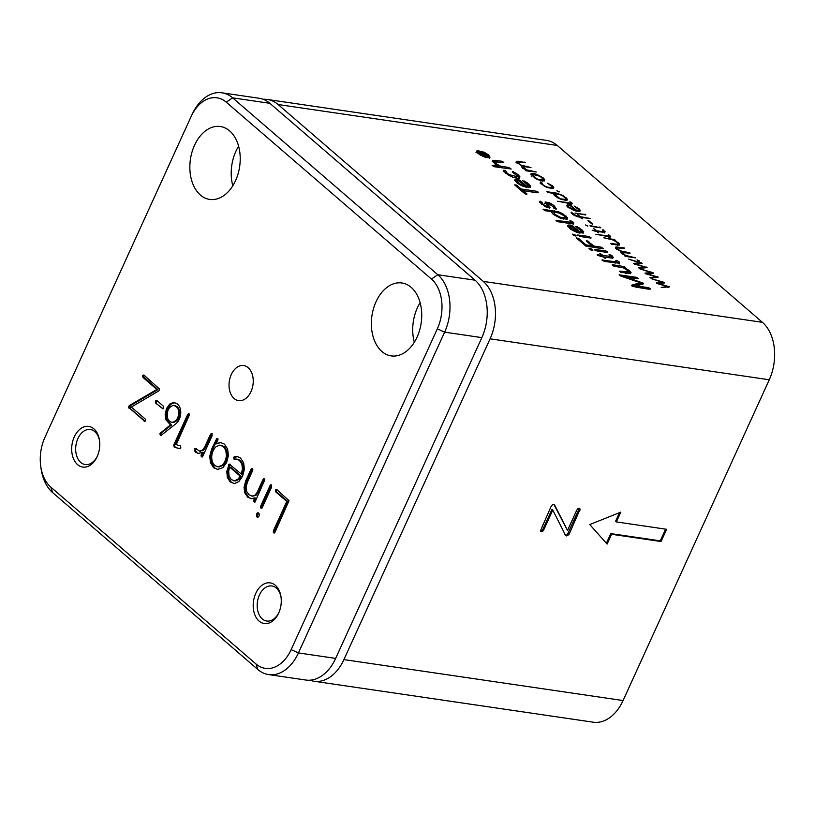 <?xml version="1.0" encoding="UTF-8"?>
<svg xmlns="http://www.w3.org/2000/svg" width="815" height="815" viewBox="0 0 815 815"><rect width="100%" height="100%" fill="white"/><g stroke="black" fill="none" stroke-linecap="round" stroke-linejoin="round"><path stroke-width="1.22" d="M556.798 221.222A22.677 15.312 -81.7 0 0 557.154 220.335M555.137 194.021A22.677 15.312 -81.7 0 0 554.129 192.768M483.978 152.65L477.947 151.773L480.575 154.707L484.609 156.551L488.593 156.623L487.523 154.819L483.978 152.65M484.049 154.188L479.352 152.609M478.599 151.366L477.722 153.261M481.573 154.442L483.703 154.758L481.064 153.261L480.524 153.342L481.37 154.891M483.448 155.319L483.916 154.249L487.462 155.604L481.461 154.932L479.403 152.578L482.816 153.505L484.324 153.077L485.078 153.729L483.916 154.249M481.064 153.261L479.974 154.565M480.239 153.984L480.524 153.342M483.193 154.32L484.375 154.667M479.658 153.77L482.256 154.738M481.533 154.809L480.504 154.493M483.55 155.329L484.008 154.33M484.416 155.461L484.67 154.901M489.173 157.764L484.956 157.142L479.913 154.84L476.704 152.079L476.561 151.132L477.386 150.612L484.202 152.252L488.633 154.972L489.998 157.254L489.173 157.764M476.704 152.079L476.541 151.162M488.073 156.205L489.438 158.487M476.001 152.364L477.926 151.804L477.376 153.006L477.947 151.763M476.826 151.855L477.386 150.612M496.661 165.099L492.311 161.339L492.79 160.3L501.347 161.146L503.782 162.633L495.551 161.879L496.366 163.784L500.186 166.016L508.754 167.533L511.199 169.021L494.532 166.759L492.077 165.272L498.474 166.026L496.661 165.099M497.914 167.258L496.101 166.331L496.386 165.72M496.101 166.331L494.705 165.476M492.229 161.533L497.191 161.849M501.989 162.552L502.468 161.502M503.191 162.735L503.466 162.114L503.782 162.633M495.551 161.879L494.807 163.917M494.99 163.112L494.746 163.805M495.958 164.681L496.366 163.784M496.814 165.781L497.731 165.914M497.822 165.71L498.138 165.017M497.578 166.25L499.626 167.248L500.186 166.016M499.626 167.248L501.531 167.788M495.602 163.02L495.082 163.082M492.413 165.791L492.077 165.272M526.144 170.793L526.398 170.223L522.537 167.961L521.519 166.667L521.997 165.985L516.089 161.981L516.639 161.278L518.646 161.288L525.4 162.603L517.678 162.236L518.299 163.458L520.897 165.058L530.983 167.544L524.982 166.749L523.098 166.912L522.476 168.247M521.519 166.667L521.997 165.985L521.59 166.871M516.19 162.256L516.639 161.278M516.078 162.511L518.085 162.521M524.086 162.735L524.361 162.124M518.992 163.306L517.118 163.469M517.168 163.336L517.586 162.44M521.631 166.79L522.986 167.126M523.597 166.698L523.943 165.954M523.098 166.912L526.296 169.734L536.301 172.006L526.541 170.895L525.318 170.152L526.398 170.223M538.45 179.331L542.963 179.993L543.35 179.198L539.958 176.274L532.694 174.369L532.297 175.154L538.246 179.769M542.556 180.879L542.963 179.993M531.91 176.009L532.297 175.154M542.393 181.225L542.994 179.972M542.78 179.219L544.226 180.981M530.932 174.787L532.297 174.695M532.134 175.602L531.737 176.386M530.871 174.614C530.738 173.137 532.786 173.075 536.993 174.441L543.35 177.986L544.787 179.748L544.318 180.757C542.189 181.185 539.143 180.38 535.19 178.342L530.871 174.013M544.787 179.748L544.318 180.757L544.787 179.748M569.94 201.733L572.222 203.261L570.317 203.658L557.521 201.213L569.41 202.874L570.612 202.843L569.94 201.733M570.245 203.648L570.439 202.273M571.203 204.922L569.583 204.86M571.661 204.494L571.05 203.679L571.621 202.446M569.237 207.397L575.91 210.484L570.042 205.421L568.228 206.124L569.002 207.927M568.738 205.462L567.831 206.979M575.675 211.004L575.91 210.484M573.75 210.341L572.762 209.486M574.157 210.535L568.126 207.234L566.832 205.635L567.372 204.759L570.174 204.901L576.959 210.647L578.477 210.586L578.905 209.842L574.076 206.001L578.905 208.66L580.321 210.382L579.832 211.35L574.157 210.535M566.832 205.635L567.372 204.759L566.894 205.798M566.802 205.991L569.074 205.971M569.349 205.39L569.644 204.738M570.398 205.726L570.632 205.197M576.694 211.238L576.959 210.647M578.08 211.452L578.905 209.842M579.893 211.329L580.321 210.382L579.832 211.35M578.344 209.893L579.76 211.615M515.926 186.064L516.384 185.066L521.192 188.988L536.148 191.179L538.318 192.167L538.022 192.798L538.318 192.167M520.663 190.15L521.192 188.988M536.8 192.615L537.289 191.545M522.537 191.77L523.077 190.608L526.969 193.96L526.704 194.541L526.969 193.96M526.704 194.541L524.697 193.624L515.06 185.311L514.744 184.822L516.384 185.066M520.775 190.241L536.728 192.778M548.475 203.485L548.892 202.589L551.582 203.913L554.231 205.828L556.441 209.017L553.63 207.998L553.293 206.816L548.403 203.475L547.7 203.74L549.982 207.438M553.416 207.601L553.293 206.816M547.843 204.708L547.13 204.972L547.7 203.74M547.13 204.972L548.22 206.521L548.79 205.288M548.22 206.521L549.453 208.589M549.942 207.519L550.013 207.356C549.412 207.978 548.067 207.845 545.979 206.959L539.642 202.263L540.101 201.122L542.199 202.619C542.046 203.251 543.014 204.229 545.092 205.563C546.997 206.429 547.711 206.46 547.211 205.665L545.164 201.967L548.892 202.589M539.642 202.263L539.408 201.529M539.54 202.354L541.394 203.343L541.955 202.1M541.394 203.343L541.72 204.402M546.773 207.326L547.211 205.665M553.212 206.674L555.504 209.007M544.603 203.2L548.322 203.821M558.958 212.97L554.414 212.308L553.986 213.051L555.046 214.386L559.976 217.096L562.676 217.799L564.948 217.422L563.899 215.68L558.958 212.97M563.287 219.113L564.948 217.422M567.698 218.043L567.128 219.245L567.698 218.043L567.128 219.245L560.486 218.308L553.273 214.376L551.887 212.766L551.949 211.696L545.571 210.759L543.106 209.261L558.509 211.808L562.635 213.683L567.698 218.043M551.887 212.766L551.745 212.145M543.737 209.17L543.452 209.791L543.106 209.261M564.826 216.709L565.467 217.228L566.028 215.995M545.52 210.749L555.066 212.195M565.467 217.228L567.128 219.276M575.421 236.014L575.787 235.219L576.164 235.871M575.787 235.219C575.492 236.35 574.331 235.973 572.293 234.109L575.787 235.219M590.529 238.041L580.015 236.493L577.55 234.995L588.685 236.452L591.13 237.939M577.886 235.525L577.55 235.005M602.906 248.728L585.761 246.018L576.246 237.837L578.874 238.703L586.077 244.918L591.822 245.763L586.647 241.301L586.291 240.771L586.861 240.68L594.084 246.089L601.032 247.108L603.508 248.626M576.572 238.337L576.837 237.746M577.438 239.09L577.896 238.082M578.344 239.865L578.874 238.703M585.608 245.947L586.077 244.918M586.515 246.303L591.262 246.996L591.822 245.763M587.472 242.014L587.931 241.016M591.792 245.835L593.524 247.332L594.084 246.089M593.524 247.332L600.472 248.351L601.032 247.108M600.472 248.351L601.613 248.707M592.138 250.419L592.495 249.624C592.21 250.755 591.038 250.378 589 248.514L591.201 248.83L592.882 250.276M590.692 249.961L591.201 248.83M607.236 252.446L596.733 250.908L594.267 249.41L605.402 250.857L607.521 251.825L607.236 252.446M594.889 249.319L594.604 249.94L594.267 249.41M606.024 252.263L606.513 251.203M603.222 255.574L610.241 256.317L609.07 254.616L609.691 254.545L613.277 257.224L612.778 257.968L610.853 257.978L605.025 257.122L605.708 258.426L602.988 256.827L597.507 255.38L597.782 254.769L601.185 255.268L599.85 253.373L603.222 255.574L602.672 256.776M603.029 256.857L605.005 257.153M609.05 256.43L608.499 257.632L609.671 257.55L609.895 255.574M610.303 256.104L610.843 254.922M610.282 256.165L611.372 256.868L611.943 255.635M611.372 256.868L612.269 255.92M611.698 257.153L612.717 258.457M604.598 258.049L605.025 257.122M605.596 258.406L605.851 257.835M600.635 256.481L601.185 255.268M601.103 255.462L602.621 256.776M601.124 255.482L601.684 254.249M619.553 263.214L604.353 261.452L601.949 259.985L615.447 261.788L616.639 261.778L615.845 260.464L616.466 260.392L618.911 261.646L619.746 262.776L619.166 263.377M602.55 259.893L602.275 260.494L601.949 259.985M614.887 263.021L616.069 263.011L616.639 261.778M615.906 261.625L619.186 264.009M618.351 262.888L618.911 261.646M620.887 272.363L619.573 271.232L620.174 271.13L627.784 271.976L626.99 270.081L623.159 267.84L613.471 265.975L612.483 265.364L612.758 264.743L624.412 266.637L625.737 267.778L624.881 267.84L629.526 270.712L631.055 272.526L630.566 273.565L620.887 272.363M627.479 272.516L627.224 273.208L625.421 273.219L625.981 271.986M627.224 273.208L628.039 271.283M612.483 265.364L612.147 264.834L612.758 264.743M614.541 266.322L623.852 267.87L624.412 266.637M623.852 267.87L624.861 268.492M625.146 267.88L625.421 267.259L625.737 267.778M630.586 273.555L631.055 272.526L630.566 273.565M627.978 271.171L630.494 273.759M624.585 268.492L624.881 267.84M650.452 289.091L632.705 286.483L631.523 285.24L640.213 282.693L620.959 276.132L619.145 274.798L636.902 277.406L638.227 278.557L637.625 278.659L625.879 276.937L643.32 283.192L643.453 283.834L636.454 285.892L647.976 287.583L650.136 288.571L649.85 289.193M632.083 286.147L639.653 283.926L640.213 282.693M625.543 277.691L625.879 276.937M639.989 283.182L641.334 283.64L641.894 282.408M636.454 285.892L635.894 287.125L648.557 289.172M641.334 283.64L642.76 284.425M621.224 276.224L636.342 278.649M642.964 283.977L643.32 283.192L643.453 283.834M648.628 289.019L649.117 287.94M490.09 338.826A42.512 28.708 -81.7 0 0 483.285 281.399L762.453 322.343A42.512 28.708 98.3 0 1 769.258 379.77L490.09 338.826L343.91 659.6L623.067 700.543L769.258 379.77M564.795 534.681L566.578 535.944L569.186 534.1L580.148 509.049L579.251 508.305L577.906 508.723L576.765 510.149L567.515 530.433L554.648 505.076L553.701 504.465L552.275 504.933L551.103 506.39L540.365 531.023L541.272 531.747L542.566 531.441L543.687 529.984L552.774 510.058L565.59 535.353L566.578 535.944L565.59 535.353M540.376 531.054L541.781 530.769L542.902 529.302L551.979 509.375L552.774 510.058M567.515 530.433L553.905 504.485M565.793 535.272L567.23 534.823L568.014 535.506M567.23 534.823L579.353 508.326M606.391 543.248L610.792 533.601L660.272 540.854L665.611 529.149M660.272 540.854L661.067 541.537L666.639 529.302L616.374 521.926L615.58 521.243L619.492 512.676M616.374 521.926L620.836 512.136L589.765 524.554L607.114 544.074L611.576 534.273L661.067 541.537M610.792 533.601L611.576 534.273M310.006 680.199A42.512 28.708 -81.7 0 0 314.06 681.248A42.512 28.708 -81.7 0 0 343.91 659.6M623.067 700.543A42.512 28.708 98.3 0 1 593.228 722.192L314.06 681.248M267.402 99.471L546.57 140.414A42.512 28.708 98.3 0 1 557.266 145.467L278.098 104.524A42.512 28.708 -81.7 0 0 267.402 99.471A42.512 28.708 -81.7 0 0 263.214 99.318M512.217 171.955L513.409 171.761L518.228 174.787L519.939 176.875L519.369 178.057C518.004 178.465 515.752 178.139 512.635 177.079L508.58 175.245L503.802 171.344L503.813 170.213L505.504 170.62L506.37 171.537L505.871 173.483M278.098 104.524L483.285 281.399M558.56 221.833A212.552 143.552 98.3 0 1 562.167 221.079A212.552 143.552 -81.7 0 0 558.56 221.833M557.266 145.467L762.453 322.343M571.121 228.302L577.774 231.552L571.763 226.376L570.133 227.069L571.121 228.302L570.694 229.239M577.377 232.428L577.774 231.552M575.838 231.888L576.195 231.103M572.823 225.938L579.679 231.847L581.126 230.879L575.747 226.478L579.791 228.139L583.754 231.868L583.255 233.1L576.49 232.132L572.456 230.309L567.495 226.05L568.198 225.042L570.948 225.072L572.823 225.938L572.375 226.906M577.652 231.817L578.833 232.835M579.19 232.917L579.679 231.847M579.119 233.08L580.198 232.958L581.126 230.879M580.738 231.725L580.198 232.958L580.423 231.817M567.576 226.295L571.366 226.611M571.478 226.366L571.926 225.378M567.495 226.05L568.198 225.042L567.627 226.275M581.024 230.645L583.183 233.1L583.754 231.868L583.255 233.1M571.203 227.609L569.614 228.445M576.867 227.446L577.224 226.672M572.925 222.006L573.76 223.137L571.264 223.697L558.367 221.802L555.962 220.345L569.461 222.138L570.653 222.138L569.858 220.814L570.48 220.743L572.925 222.006L572.364 223.239L573.2 224.37M568.901 223.381L570.082 223.371L569.695 222.179M569.919 221.975L572.364 223.239M571.121 222.403L571.682 221.16M572.324 223.208L572.894 221.975M524.748 185.851L518.748 180.665L517.118 181.358L520.449 184.2L524.748 185.851L524.351 186.727M517.617 180.736L516.598 182.733M517.056 181.969L516.547 182.591M519.797 180.227L526.653 186.136L528.1 185.178L522.731 180.777L526.765 182.428L530.728 186.156L530.239 187.389L523.464 186.421L519.43 184.597L514.469 180.339L515.172 179.341L517.933 179.361L519.797 180.227L519.359 181.195M524.626 186.115L525.807 187.134M526.164 187.216L526.653 186.136M526.093 187.379L527.183 187.246L527.743 186.014M514.469 180.339L515.172 179.341L514.611 180.573L518.35 180.91M527.998 184.944L530.178 187.419L530.728 186.156L530.239 187.389M527.183 187.246L527.539 186.411M523.851 181.745L524.198 180.971M503.252 171.445L505.657 172.352L506.37 171.537C506.502 172.668 507.551 173.727 509.518 174.736L516.761 176.58L517.209 175.836L512.36 172.087L512.452 171.466M505.657 172.352L506.329 171.639M509.141 175.551L509.518 174.736M511.779 176.753L512.166 175.908M515.538 177.915L517.209 175.836M516.201 177.813L516.649 177.069M503.802 171.344L503.639 170.59M518.259 179.432L515.549 179.259M519.41 178.037L519.939 176.875L519.369 178.057M517.077 175.541L519.379 178.108M513.053 172.525L513.409 171.761M661.24 287.44L667.454 286.523L656.696 283.426L656.309 282.836L662.473 282.326L651.246 278.618L664.266 282.387L664.694 282.948L658.388 283.498L669.533 286.849L661.24 287.44M667.057 287.41L667.454 286.523M662.086 283.172L662.473 282.326M663.451 283.06L663.838 282.204M668.341 287.277L668.728 286.432M649.952 277.701L656.167 276.784L645.399 273.687L645.011 273.106L651.175 272.597L639.948 268.889L652.978 272.648L653.396 273.219L647.09 273.759L658.235 277.11L651.144 278.129L649.952 277.701M655.759 277.671L656.167 276.784M650.798 273.443L651.175 272.597M652.153 273.32L652.54 272.475M657.053 277.548L657.44 276.693M638.512 267.768L644.869 267.055L634.111 263.958L633.713 263.367L639.887 262.858L628.66 259.15L641.68 262.909L642.108 263.479L635.792 264.019L647.11 267.595L639.846 268.39L638.522 267.809M644.471 267.941L644.869 267.055M639.5 263.703L639.887 262.858M640.855 263.581L641.242 262.736M645.755 267.809L646.142 266.963M638.125 260.78L637.055 259.853L639.561 260.994L638.125 260.78M623.118 252.334L623.434 251.621L629.689 252.63L630.056 253.241L622.466 252.569L623.088 253.791L625.665 255.39L635.822 257.917L625.339 256.379L624.687 255.808L625.767 255.879L621.906 253.618L620.887 252.314L621.356 251.641L616.476 248.942L615.457 247.638L615.997 246.935L624.27 247.954L624.626 248.565L617.036 247.892L616.415 249.217M620.887 252.314L621.356 251.641L620.959 252.528M615.457 247.638L615.997 246.935L615.559 247.913M615.437 248.168L617.444 248.178M623.444 248.392L623.72 247.78M617.036 247.892L617.658 249.115L620.256 250.714L623.434 251.621M620.989 252.446L622.365 252.782M622.966 252.355L623.302 251.611M628.874 253.068L629.149 252.467M623.781 253.638L621.906 253.801M621.957 253.669L622.375 252.772M615.692 241.352L618.218 242.524L619.594 244.113L619.247 245.04L611.688 244.296L610.781 243.512L617.852 244.276L617.036 242.35L613.023 239.977L603.783 237.797L614.765 239.641M617.658 243.756L619.033 245.346M619.155 245.081L619.594 244.113L619.247 245.04M615.824 244.897L616.099 244.296M617.464 245.132L618.096 243.563M617.291 245.509L617.76 244.317M614.031 239.855L614.266 239.335M608.571 236.686L608.601 234.751L610.547 236.299L608.642 236.696L595.857 234.262L607.735 235.912L608.937 235.881L608.764 235.311M608.377 237.114L608.459 235.973M608.204 236.544L607.705 236.004L608.581 236.146L609.987 237.532M602.754 229.708L605.127 231.694L604.801 232.367L597.66 231.582L598.709 232.866L596.6 231.419L592.138 230.207L595.673 230.625L593.809 228.638L596.733 230.788L602.295 231.603L603.62 231.409L602.601 230.013M603.049 230.411L603.294 229.871M595.398 231.246L595.673 230.625M594.196 231.073L593.269 230.278M603.508 231.654L604.567 232.927M603.171 232.387L603.62 231.409L603.059 232.632L602.377 231.542M597.517 232.214L598.577 232.367M600.563 227.823L590.936 226.407L590.029 225.623L600.859 227.772M599.962 227.731L600.197 227.202M587.421 226.071L585.537 224.95L587.86 225.989M588.807 221.558L589.082 220.936L592.75 224.094M592.607 224.4L587.88 220.763L589.082 220.936M588.349 221.16L588.593 220.631M581.064 218.033L581.309 217.493L582.491 218.501M582.368 218.777L580.249 217.33L574.575 215.598L571.223 213.041L571.152 212.114L576.551 215.965L579.333 216.546L577.468 214.549L580.392 216.698L590.213 218.471L581.309 217.493M572.527 214.253L572.904 213.428M572.68 214.376L572.965 213.754M579.058 217.147L579.333 216.546M577.662 216.821L576.786 216.036M578.151 215.527L578.405 214.977M580.117 217.31L580.392 216.698M585.649 214.966L574.982 213.082L585.791 214.661M584.467 214.793L584.752 214.182M585.048 214.875L585.292 214.355M561.107 198.86L565.62 199.522L566.007 198.728L562.625 195.814L559.864 194.571L555.351 193.909L554.954 194.683L560.903 199.308M565.213 200.419L565.62 199.522M555.351 193.909L554.567 195.539M565.06 200.755L565.651 199.512M553.915 193.389L547.751 192.483L546.845 191.698L556.39 193.104L563.165 195.58L567.444 199.278L566.985 200.296L561.321 199.461L557.847 197.872L554.964 195.906L553.63 194.306L553.915 193.389L553.568 194.143M567.444 199.278L566.985 200.296L567.444 199.278M565.447 198.758L566.883 200.51M553.63 194.011L554.974 194.214L554.404 195.468M558.876 191.953L559.11 191.444L557.939 191.657L556.879 190.72L559.375 191.871M552.101 186.462L552.407 185.8L553.772 187.501L553.263 188.469L547.67 187.684L544.339 186.207L540.325 182.927L540.416 181.949L541.292 182.153L541.099 184.017M553.354 188.438L553.772 187.501L553.263 188.469M540.172 183.161L541.14 183.66L541.751 182.642C542.332 184.628 544.226 186.115 547.446 187.093L551.928 187.725L552.387 186.992L547.578 183.151L552.407 185.8M551.531 188.591L552.387 186.992M547.578 183.151L548.159 183.64M551.847 187.032L553.212 188.734M614.632 239.946L615.885 240.914M597.507 255.38L597.181 254.861L597.782 254.769M538.022 192.798L523.077 190.608M259.078 621.091A20.548 13.875 98.3 0 1 255.788 593.34A20.548 13.875 98.3 0 1 275.378 585.313A20.548 13.875 98.3 0 1 281.002 596.886A20.548 13.875 98.3 0 1 278.608 613.206A20.548 13.875 98.3 0 1 259.078 621.091M281.083 597.497A17.716 11.96 -81.7 0 0 276.326 588.084A17.716 11.96 -81.7 0 0 271.864 585.985A17.716 11.96 -81.7 0 0 258.212 598.281A17.716 11.96 -81.7 0 0 262.267 618.931A17.716 11.96 -81.7 0 0 266.719 621.03A17.716 11.96 -81.7 0 0 278.852 612.646M411.168 287.359A36.838 24.888 -81.7 0 0 401.887 282.988A36.838 24.888 -81.7 0 0 373.504 308.569A36.838 24.888 -81.7 0 0 381.929 351.52A36.838 24.888 -81.7 0 0 391.2 355.89A36.838 24.888 -81.7 0 0 419.582 330.309A36.838 24.888 -81.7 0 0 411.168 287.359M420.122 302.691A36.838 24.888 -81.7 0 0 414.326 342.259M229.657 130.889A36.838 24.888 -81.7 0 0 220.376 126.519A36.838 24.888 -81.7 0 0 191.994 152.099A36.838 24.888 -81.7 0 0 200.419 195.05A36.838 24.888 -81.7 0 0 209.689 199.42A36.838 24.888 -81.7 0 0 238.072 173.839A36.838 24.888 -81.7 0 0 229.657 130.889M238.612 146.221A36.838 24.888 -81.7 0 0 232.815 185.789M248.157 367.667A17.716 11.96 -81.7 0 0 243.705 365.558A17.716 11.96 -81.7 0 0 230.054 377.854A17.716 11.96 -81.7 0 0 234.099 398.504A17.716 11.96 -81.7 0 0 238.561 400.613A17.716 11.96 -81.7 0 0 252.212 388.317A17.716 11.96 -81.7 0 0 248.157 367.667M99.573 441.027A17.716 11.96 -81.7 0 0 94.815 431.614A17.716 11.96 -81.7 0 0 90.353 429.515A17.716 11.96 -81.7 0 0 76.702 441.812A17.716 11.96 -81.7 0 0 80.756 462.462A17.716 11.96 -81.7 0 0 85.208 464.56A17.716 11.96 -81.7 0 0 97.342 456.176M77.568 464.621A20.548 13.875 98.3 0 1 74.277 436.871A20.548 13.875 98.3 0 1 93.868 428.843A20.548 13.875 98.3 0 1 99.491 440.416A20.548 13.875 98.3 0 1 97.097 456.736A20.548 13.875 98.3 0 1 77.568 464.621M144.031 375.165L159.618 389.071L158.874 390.854L131.347 407.052L145.192 418.991L145.651 419.756L144.887 421.437L128.566 407.327L129.218 405.626L156.888 389.438L142.992 377.457L142.696 375.623L144.031 375.165M144.988 421.386L144.153 421.263M145.09 421.324L130.023 408.335L128.984 408.183M130.023 408.335L130.247 405.778L129.218 405.626M130.247 405.778L157.927 389.59L156.888 389.438M157.927 389.59L143.583 376.836L142.554 376.693M143.583 376.836L144.337 375.195M143.735 375.766L142.696 375.623M144.011 375.155L143.297 375.053M156.786 400.481L163.357 406.145L163.784 407.001L162.929 408.865L155.614 403.058L155.37 401.021L156.786 400.481M163.102 408.773L155.614 403.058M156.643 403.211L156.215 402.335L157.061 400.481M156.409 401.174L155.37 401.021M156.725 400.43L156.032 400.328M173.442 405.35C168.481 407.011 166.535 411.29 167.605 418.166C168.613 420.835 170.213 422.221 172.423 422.313C177.425 420.672 179.371 416.404 178.261 409.507L176.295 406.461L173.442 405.35L175.133 405.544M173.452 422.465L171.782 422.272L173.452 422.465C178.465 420.825 180.41 416.557 179.29 409.66L177.324 406.614L174.471 405.503M180.726 413.511C180.309 417.84 178.78 421.202 176.132 423.596L161.36 435.159L160.28 435.22L159.934 433.458L170.467 424.91L165.802 419.613L165.16 414.142L166.637 408.376L169.754 404.057L173.615 402.467L177.425 403.965C179.84 406.196 180.94 409.385 180.726 413.511M161.319 435.373L161.513 432.796L171.496 425.063L166.831 419.766L166.199 414.295L167.676 408.529L170.793 404.209L174.991 402.62M161.513 432.796L160.484 432.643M171.496 425.063L170.467 424.91M231.317 479.628L234.618 480.789L238.021 479.108L240.242 476.184L229.708 467.107L228.699 471.07L229.046 475.991L231.317 479.628M235.647 480.942L233.65 480.769L235.647 480.942L239.06 479.261L238.021 479.108M239.06 479.261L241.271 476.337L230.747 467.26L229.708 467.107M241.271 476.337L240.242 476.184M244.398 469.287L242.564 476.194L238.887 481.533L234.537 483.57L230.248 481.991L227.365 477.488L226.794 471.386L229.219 464.071L241.281 474.014L242.432 469.297L241.912 464.234L239.488 460.465L236.544 459.089L238.143 459.354L234.037 459.151L233.711 457.307L234.353 456.695L237.542 456.604L240.568 458.091L243.685 462.869L244.398 469.287M233.905 483.58L231.277 482.144L228.404 477.631L227.823 471.539L229.647 464.907L228.608 464.754M242.432 469.297L243.461 469.45L242.31 474.167L241.281 474.014M243.461 469.45L242.952 464.387L241.912 464.234M242.952 464.387L240.527 460.618L238.143 459.354M235.077 459.303L234.751 457.46L237.481 456.594M229.647 464.907L230.258 464.224M236.951 456.492L237.542 456.604M235.392 456.848L234.353 456.695M431.43 279.056L226.244 102.181A36.838 24.888 -81.7 0 0 191.23 116.311A36.838 24.888 -81.7 0 0 191.107 116.565L44.927 437.349A36.838 24.888 -81.7 0 0 40.75 466.363A36.838 24.888 -81.7 0 0 50.825 487.115L256.012 663.991A36.838 24.888 -81.7 0 0 291.149 649.606L437.329 328.822A36.838 24.888 -81.7 0 0 431.43 279.056L437.818 274.737A42.512 28.708 98.3 0 1 444.623 332.153L298.443 652.927A42.512 28.708 98.3 0 1 268.593 674.586A42.512 28.708 98.3 0 1 257.897 669.533L52.71 492.657A42.512 28.708 98.3 0 1 41.086 468.717L40.75 466.363M191.23 116.311L192.228 114.161A42.512 28.708 98.3 0 1 221.935 92.808A42.512 28.708 98.3 0 1 232.632 97.851L437.818 274.737L475.043 280.187A42.512 28.708 98.3 0 1 481.848 337.614L444.623 332.153L437.329 328.822M291.149 649.606L298.443 652.927L335.658 658.388L481.848 337.614M335.658 658.388A42.512 28.708 98.3 0 1 305.819 680.036L268.593 674.586M221.935 92.808L259.16 98.269A42.512 28.708 98.3 0 1 269.857 103.311L232.632 97.851L226.244 102.181M475.043 280.187L269.857 103.311M289.04 500.675L274.971 532.277L273.585 532.837L273.351 530.881L286.778 501.408L275.664 491.832L275.378 489.988L276.713 489.54L289.04 500.675M274.37 532.959L273.585 532.837M274.624 532.99L273.168 531.981M274.207 532.134L274.39 531.023L273.351 530.881M274.39 531.023L287.817 501.561L286.778 501.408M287.817 501.561L276.703 491.985L275.664 491.832M276.703 491.985L276.254 491.16L276.998 489.509M271.436 484.996L271.67 486.963L262.287 507.551L260.902 508.132L260.668 506.156L270.05 485.567L271.436 484.996M261.931 508.285L261.697 506.309L271.711 485.007M261.493 507.429L260.454 507.276M271.385 484.956L270.672 484.854M259.323 514.346L259.048 516.068L257.988 517.189L256.888 516.924L256.531 513.898L257.54 512.808L258.701 513.012L259.323 514.346M258.06 517.179L257.296 515.854L258.579 512.951L257.54 512.808M252.385 468.574L251.682 468.472L252.844 469.481L252.66 470.581L247.475 481.95L246.069 487.156L246.69 491.496L248.942 494.695L251.957 496.091L254.881 495.286L257.122 492.443L263.021 479.505L263.642 478.792L264.824 479.801L255.258 501.49L254.596 502.234L253.424 501.215L254.626 497.914L250.826 498.699M254.901 502.223L254.667 500.247L253.638 500.094M254.667 500.247L255.666 498.067L254.626 497.914M251.499 498.76L247.78 497.231L244.846 492.973L244.062 487.217L245.855 480.555L251.04 469.175L252.426 468.615M251.346 498.749L248.82 497.384L245.886 493.116L245.091 487.37L246.894 480.707L252.069 469.328L251.04 469.175M252.477 496.172L255.92 495.439L258.151 492.596L264.681 478.945M252.069 469.328L252.711 468.625M264.355 478.894L263.642 478.792M219.755 445.133L216.107 446.691C213.622 449.004 212.155 452.223 211.706 456.329C211.645 462.686 213.856 466.16 218.349 466.761L222.026 465.222C224.543 462.9 226.01 459.68 226.417 455.585L225.826 450.369L223.361 446.508L219.755 445.133L221.67 445.326M219.388 466.913L217.462 466.72L219.388 466.913L223.066 465.375C225.572 463.052 227.039 459.833 227.456 455.738L226.855 450.522L224.4 446.661L220.784 445.285M218.257 469.572L213.673 467.769L210.504 462.889L209.74 456.349L211.523 449.432L216.831 438.439L218.013 439.448L216.311 443.869L220.315 442.433L224.441 444.134L227.619 449.024L228.394 455.585L226.641 462.462L222.882 467.678L217.248 469.511M217.768 469.562L214.712 467.912L211.543 463.042L210.779 456.502L212.552 449.585L217.87 438.592M217.544 438.541L216.831 438.439M216.311 443.869L221.099 442.494M211.869 433.651L211.156 433.539L211.92 433.692L212.155 435.658L202.772 456.247L202.11 456.981L200.938 455.972L202.324 452.264L198.208 453.517M202.202 456.94L201.376 456.818M202.405 456.971L200.938 455.972M201.967 456.125L202.181 454.994L201.142 454.841M202.181 454.994L203.363 452.417L202.324 452.264M199.094 453.558L195.794 452.356L194.378 450.603L194.561 448.882L195.294 448.454L199.706 451.143L202.466 450.135L204.667 447.109L210.525 434.252L211.92 433.692M198.728 453.568L195.794 452.356M200.745 451.296L199.237 451.103L203.495 450.288L205.706 447.262L211.564 434.405L210.525 434.252M211.564 434.405L212.195 433.692M196.833 452.508L195.406 450.756L196.323 448.596M189.457 414.835L176.213 444.654L180.584 445.958L180.818 447.934L179.748 448.719L174.257 447.19L173.727 445.051L187.644 414.529L188.275 413.826L189.457 414.835M180.125 448.688L174.634 447.303M175.663 447.445L174.573 446.314L174.767 445.204L173.727 445.051M174.767 445.204L188.672 414.682L187.644 414.529M188.672 414.682L189.314 413.969M483.407 153.882L483.784 153.077M477.407 152.955L477.947 151.773M486.28 155.726L486.535 155.176M488.328 155.655L488.633 154.972M494.98 161.533L495.54 160.29M500.787 162.379L501.347 161.146M518.32 162.002L518.646 161.288M523.475 168.674L523.719 168.135M543.045 178.648L543.35 177.986M569.135 203.485L569.41 202.874M578.609 209.312L578.905 208.66M516.792 186.808L517.321 185.647M541.639 203.852L542.199 202.619M544.726 206.358L545.092 205.563M553.67 207.061L554.231 205.828M551.174 204.789L551.582 203.913M562.258 214.508L562.635 213.683M553.945 211.992L554.506 210.749M558.112 212.695L558.509 211.808M588.379 242.799L588.909 241.637M604.842 252.09L605.402 250.857M614.897 263.001L615.447 261.788M628.966 271.945L629.526 270.712M626.317 269.551L626.684 268.756M647.416 288.816L647.976 287.583M542.902 529.302L543.687 529.984M541.781 530.769L542.566 531.441M568.401 533.428L569.186 534.1M579.108 509.925L579.893 510.608M573.118 230.665L573.465 229.912M570.388 226.305L570.948 225.072M581.36 230.93L581.92 229.698M579.394 229.005L579.791 228.139M517.678 183.528L518.096 182.601M520.102 184.954L520.449 184.2M522.812 186.177L523.169 185.392M528.344 185.219L528.904 183.986M526.368 183.293L526.765 182.428M517.668 176.02L518.228 174.787M617.689 247.658L618.004 246.945M617.413 249.665L617.658 249.115M617.902 243.237L618.218 242.524M599.382 227.65L599.657 227.039M565.702 198.188L566.007 197.525M144.021 377.61L142.992 377.457M179.29 409.66L178.261 409.507M177.324 406.614L176.295 406.461M166.831 419.766L165.802 419.613M231.277 482.144L230.248 481.991M228.404 477.631L227.365 477.488M227.823 471.539L226.794 471.386M240.527 460.618L239.488 460.465M50.825 487.115L52.71 492.657M256.012 663.991L257.897 669.533M261.697 506.309L260.668 506.156M271.079 485.72L270.05 485.567M248.82 497.384L247.78 497.231M245.886 493.116L244.846 492.973M245.091 487.37L244.062 487.217M246.894 480.707L245.855 480.555M255.92 495.439L254.881 495.286M258.151 492.596L257.122 492.443M264.05 479.658L263.021 479.505M223.066 465.375L222.026 465.222M227.456 455.738L226.417 455.585M226.855 450.522L225.826 450.369M224.4 446.661L223.361 446.508M214.712 467.912L213.673 467.769M211.543 463.042L210.504 462.889M210.779 456.502L209.74 456.349M212.552 449.585L211.523 449.432M217.238 439.305L216.209 439.153M203.495 450.288L202.466 450.135M205.706 447.262L204.667 447.109M495.276 162.124L494.715 163.357M570.704 202.741L570.143 203.974M568.249 205.798L567.688 207.03M578.894 210.26L578.324 211.493M610.292 256.246L609.732 257.479M628.08 271.731L627.519 272.964M581.136 231.399L580.575 232.632M517.138 181.052L516.578 182.285M517.189 176.244L516.629 177.476M618.147 244.031L617.576 245.264M609.029 235.78L608.469 237.022M541.781 182.611L541.211 183.844M552.366 187.379L551.806 188.611"/></g></svg>
